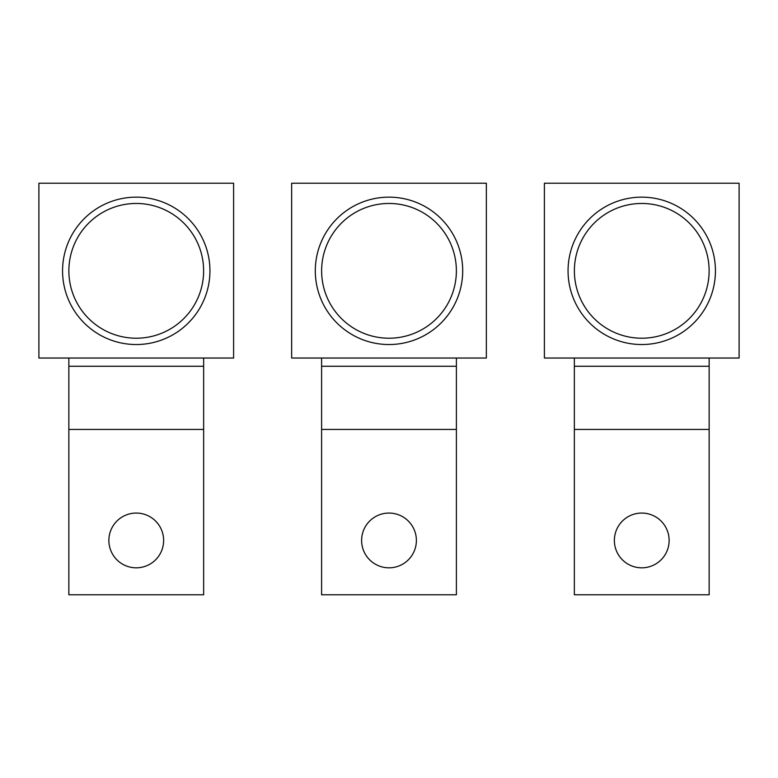 <?xml version="1.0" encoding="UTF-8"?>
<svg xmlns="http://www.w3.org/2000/svg" width="778" height="778" viewBox="0 0 778 778"><rect width="100%" height="100%" fill="white"/><g stroke="black" fill="none" stroke-linecap="round" stroke-linejoin="round"><path stroke-width="1.17" d="M486.347 183.219L486.347 358.036L291.653 358.036L291.653 183.219L486.347 183.219M321.596 358.036L321.596 594.781L456.404 594.781L456.404 358.036M416.386 540.438A27.386 27.386 0 0 0 389 513.062A27.386 27.386 0 0 0 361.614 540.438A27.386 27.386 0 0 0 389 567.823A27.386 27.386 0 0 0 416.386 540.438M321.596 429.437L456.404 429.437M321.596 366.253L456.404 366.253M456.375 270.841A67.375 67.375 0 0 0 389 203.466A67.375 67.375 0 0 0 321.625 270.841A67.375 67.375 0 0 0 389 338.216A67.375 67.375 0 0 0 456.375 270.841M462.696 270.841A73.696 73.696 0 0 0 389 197.145A73.696 73.696 0 0 0 315.304 270.841A73.696 73.696 0 0 0 389 344.537A73.696 73.696 0 0 0 462.696 270.841M233.604 183.219L233.604 358.036L38.9 358.036L38.9 183.219L233.604 183.219M68.853 358.036L68.853 594.781L203.651 594.781L203.651 358.036M163.633 540.438A27.386 27.386 0 0 0 136.247 513.062A27.386 27.386 0 0 0 108.871 540.438A27.386 27.386 0 0 0 136.247 567.823A27.386 27.386 0 0 0 163.633 540.438M68.853 429.437L203.651 429.437M68.853 366.253L203.651 366.253M203.622 270.841A67.375 67.375 0 0 0 136.247 203.466A67.375 67.375 0 0 0 68.872 270.841A67.375 67.375 0 0 0 136.247 338.216A67.375 67.375 0 0 0 203.622 270.841M209.943 270.841A73.696 73.696 0 0 0 136.247 197.145A73.696 73.696 0 0 0 62.561 270.841A73.696 73.696 0 0 0 136.247 344.537A73.696 73.696 0 0 0 209.943 270.841M739.1 183.219L739.1 358.036L544.396 358.036L544.396 183.219L739.1 183.219M574.349 358.036L574.349 594.781L709.147 594.781L709.147 358.036M669.129 540.438A27.386 27.386 0 0 0 641.753 513.062A27.386 27.386 0 0 0 614.367 540.438A27.386 27.386 0 0 0 641.753 567.823A27.386 27.386 0 0 0 669.129 540.438M574.349 429.437L709.147 429.437M574.349 366.253L709.147 366.253M709.128 270.841A67.375 67.375 0 0 0 641.753 203.466A67.375 67.375 0 0 0 574.378 270.841A67.375 67.375 0 0 0 641.753 338.216A67.375 67.375 0 0 0 709.128 270.841M715.439 270.841A73.696 73.696 0 0 0 641.753 197.145A73.696 73.696 0 0 0 568.057 270.841A73.696 73.696 0 0 0 641.753 344.537A73.696 73.696 0 0 0 715.439 270.841"/></g></svg>

